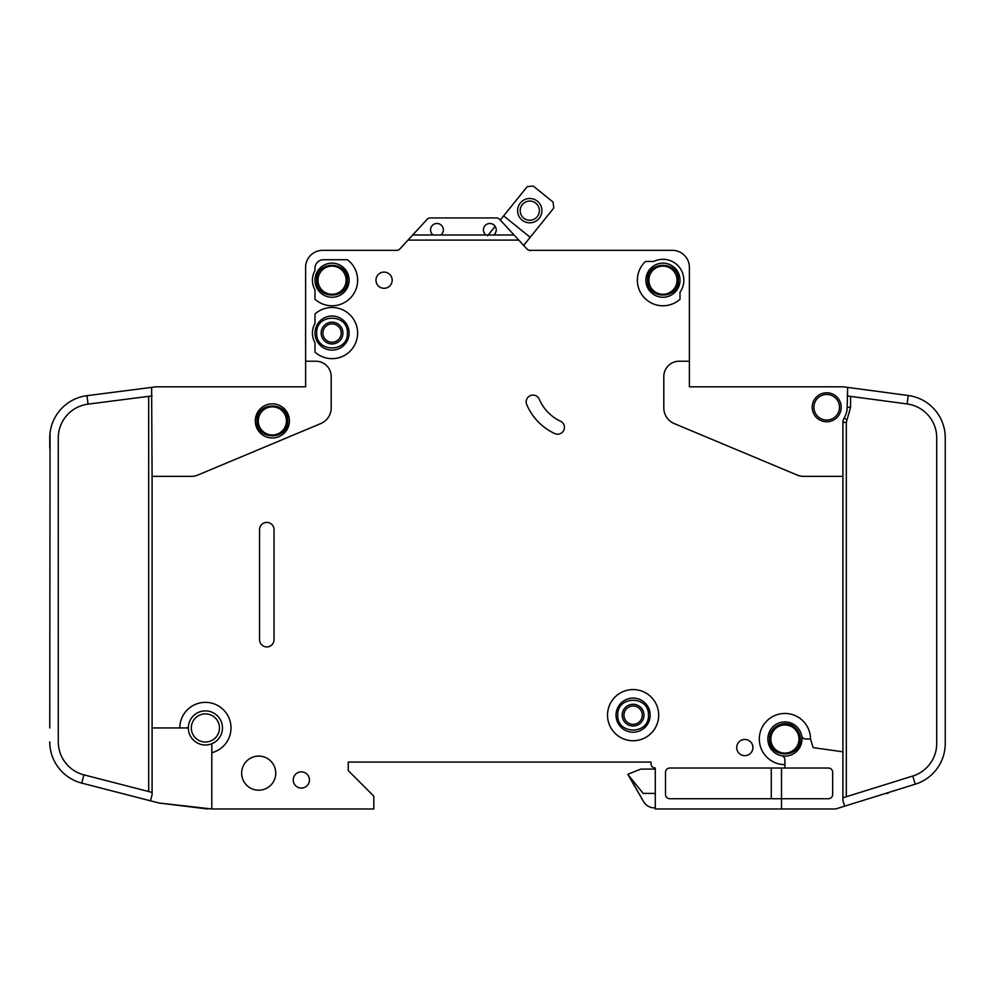 <?xml version="1.0" encoding="UTF-8"?>
<svg xmlns="http://www.w3.org/2000/svg" width="995" height="995" viewBox="0 0 995 995"><rect width="100%" height="100%" fill="white"/><g stroke="black" fill="none" stroke-linecap="round" stroke-linejoin="round"><path stroke-width="1.49" d="M256.996 420.922L256.996 420.922C256.125 440.71 288.562 440.723 287.692 420.922C288.562 401.122 256.125 401.109 256.996 420.922M800.266 739.036C800.167 734.198 798.264 730.218 794.557 727.096C785.316 718.813 768.936 726.636 769.558 739.036L769.558 739.036C768.7 758.837 801.137 758.837 800.266 739.036M810.502 739.036L805.801 739.036A4.266 4.266 0 0 1 801.622 735.616A17.052 17.052 0 0 0 767.854 739.036A17.052 17.052 0 0 1 801.622 735.616A17.052 17.052 0 0 1 781.498 755.74A17.052 17.052 0 0 1 767.854 739.036A17.052 17.052 0 0 0 781.498 755.74A4.266 4.266 0 0 1 784.918 759.919L784.918 764.62A25.584 25.584 0 0 1 759.322 739.036A25.584 25.584 0 0 1 784.918 713.452A25.584 25.584 0 0 1 810.502 739.036L813.189 747.631L842.902 751.81L842.902 422.402A8.532 8.532 0 0 1 844.158 417.962A20.472 20.472 0 0 0 847.168 407.266L847.665 387.403L843.474 386.844L908.261 395.5A42.648 42.648 0 0 1 945.25 437.775L945.25 743.302M678.304 280.192C679.175 260.392 646.738 260.392 647.608 280.192L647.608 280.192C646.738 299.992 679.175 300.005 678.304 280.192L678.304 280.204M347.392 333.076C348.262 313.276 315.825 313.276 316.696 333.076L316.696 333.076C315.825 352.877 348.262 352.877 347.392 333.076L347.392 333.076M347.392 280.192C348.262 260.392 315.825 260.392 316.696 280.192C315.825 299.992 348.262 300.005 347.392 280.192M648.454 715.156C649.325 695.356 616.888 695.356 617.758 715.156L617.758 715.156C616.888 734.957 649.325 734.957 648.454 715.156L648.454 715.156M496.219 229.882A6.393 6.393 0 0 1 493.657 234.994L485.983 234.994A6.393 6.393 0 0 1 489.826 223.477A6.393 6.393 0 0 1 496.219 229.882M443.347 229.882A6.393 6.393 0 0 1 440.785 234.994L433.111 234.994A6.393 6.393 0 0 1 436.942 223.477A6.393 6.393 0 0 1 443.347 229.882M680.008 280.192A17.052 17.052 0 0 1 662.956 297.256A17.052 17.052 0 0 1 645.892 280.192A17.052 17.052 0 0 1 662.956 263.14A17.052 17.052 0 0 1 680.008 280.192M349.108 333.076A17.052 17.052 0 0 1 332.044 350.128A17.052 17.052 0 0 1 314.992 333.076A17.052 17.052 0 0 1 332.044 316.012A17.052 17.052 0 0 1 349.108 333.076M349.108 280.192A17.052 17.052 0 0 1 332.044 297.256A17.052 17.052 0 0 1 314.992 280.192A17.052 17.052 0 0 1 332.044 263.14A17.052 17.052 0 0 1 349.108 280.192M616.042 715.156A17.052 17.052 0 0 0 633.106 732.208A17.052 17.052 0 0 0 650.158 715.156A17.052 17.052 0 0 0 633.106 698.092A17.052 17.052 0 0 0 616.042 715.156M813.91 407.266A12.798 12.798 0 0 1 826.708 394.48A12.798 12.798 0 0 1 839.494 407.266A12.798 12.798 0 0 1 826.708 420.064A12.798 12.798 0 0 1 813.91 407.266M191.326 727.942A14.067 14.067 0 0 1 205.393 713.875A14.067 14.067 0 0 1 219.472 727.942A14.067 14.067 0 0 1 205.393 742.021A14.067 14.067 0 0 1 191.326 727.942M258.277 420.922A14.067 14.067 0 0 1 272.344 406.843A14.067 14.067 0 0 1 286.423 420.922A14.067 14.067 0 0 1 272.344 434.989A14.067 14.067 0 0 1 258.277 420.922M770.839 739.036A14.067 14.067 0 0 1 784.918 724.957A14.067 14.067 0 0 1 798.985 739.036A14.067 14.067 0 0 1 784.918 753.103A14.067 14.067 0 0 1 770.839 739.036M648.877 280.192A14.067 14.067 0 0 1 662.956 266.125A14.067 14.067 0 0 1 677.023 280.192A14.067 14.067 0 0 1 662.956 294.271A14.067 14.067 0 0 1 648.877 280.192M322.877 333.076A9.166 9.166 0 0 0 332.044 342.243A9.166 9.166 0 0 0 341.21 333.076A9.166 9.166 0 0 0 332.044 323.91A9.166 9.166 0 0 0 322.877 333.076M332.044 343.947A10.87 10.87 0 0 1 321.174 333.076A10.87 10.87 0 0 1 332.044 322.193A10.87 10.87 0 0 1 342.914 333.076A10.87 10.87 0 0 1 332.044 343.947M317.977 280.192A14.067 14.067 0 0 1 332.044 266.125A14.067 14.067 0 0 1 346.123 280.192A14.067 14.067 0 0 1 332.044 294.271A14.067 14.067 0 0 1 317.977 280.192M643.976 715.156A10.87 10.87 0 0 1 633.106 726.027A10.87 10.87 0 0 1 622.236 715.156A10.87 10.87 0 0 1 633.106 704.273A10.87 10.87 0 0 1 643.976 715.156M623.94 715.156A9.166 9.166 0 0 0 633.106 724.323A9.166 9.166 0 0 0 642.272 715.156A9.166 9.166 0 0 0 633.106 705.99A9.166 9.166 0 0 0 623.94 715.156M539.352 210.666A9.589 9.589 0 0 1 529.763 220.256A9.589 9.589 0 0 1 520.174 210.666A9.589 9.589 0 0 1 529.763 201.065A9.589 9.589 0 0 1 539.352 210.666M541.914 210.666A12.151 12.151 0 0 1 529.763 222.818A12.151 12.151 0 0 1 517.611 210.666A12.151 12.151 0 0 1 529.763 198.502A12.151 12.151 0 0 1 541.914 210.666M211.798 752.717L211.798 744.869A1.704 1.704 0 0 1 212.756 743.327A17.052 17.052 0 0 0 206.176 710.903A17.052 17.052 0 0 0 188.416 726.4A1.704 1.704 0 0 1 186.712 727.942L179.809 727.942A25.584 25.584 0 0 1 205.393 702.358A25.584 25.584 0 0 1 211.798 752.717L211.798 808.972L373.834 808.972L373.834 796.174L348.25 770.59L348.25 762.058L651.016 762.058L651.016 763.762A4.266 4.266 0 0 0 655.282 768.028L655.282 808.972L781.498 808.972L781.498 798.736L669.772 798.736A4.266 4.266 0 0 1 665.518 794.47L665.518 772.294A4.266 4.266 0 0 1 669.772 768.028L784.918 768.028L784.918 764.62M212.756 743.327A17.052 17.052 0 0 1 188.416 726.4A17.052 17.052 0 0 1 206.176 710.903A17.052 17.052 0 0 1 212.756 743.327M289.408 420.922A17.052 17.052 0 0 1 272.344 437.974A17.052 17.052 0 0 1 255.292 420.922A17.052 17.052 0 0 1 272.344 403.858A17.052 17.052 0 0 1 289.408 420.922M607.522 715.156A25.584 25.584 0 0 1 633.106 689.572A25.584 25.584 0 0 1 658.69 715.156A25.584 25.584 0 0 1 633.106 740.74A25.584 25.584 0 0 1 607.522 715.156M275.752 773.152A17.052 17.052 0 0 1 258.7 790.204A17.052 17.052 0 0 1 241.648 773.152A17.052 17.052 0 0 1 258.7 756.088A17.052 17.052 0 0 1 275.752 773.152M309.445 779.968A8.097 8.097 0 0 1 301.348 788.077A8.097 8.097 0 0 1 293.239 779.968A8.097 8.097 0 0 1 301.348 771.871A8.097 8.097 0 0 1 309.445 779.968M357.628 280.192A25.584 25.584 0 0 1 314.992 299.271L314.992 289.881A19.614 19.614 0 0 1 314.992 270.503L314.992 268.252A8.532 8.532 0 0 1 323.512 259.732L347.392 259.732A25.584 25.584 0 0 1 357.628 280.192M392.167 280.192A8.097 8.097 0 0 1 384.07 288.301A8.097 8.097 0 0 1 375.973 280.192A8.097 8.097 0 0 1 384.07 272.095A8.097 8.097 0 0 1 392.167 280.192M526.168 401.868A6.828 6.828 0 0 1 539.265 399.206A42.648 42.648 0 0 0 560.496 421.183A6.828 6.828 0 0 1 563.804 430.25A6.828 6.828 0 0 1 554.737 433.559A56.292 56.292 0 0 1 526.703 404.53A6.828 6.828 0 0 1 526.168 401.868M357.628 333.076A25.584 25.584 0 0 1 314.992 352.143L314.992 342.765A19.614 19.614 0 0 1 314.992 323.387L314.992 313.997A25.584 25.584 0 0 1 357.628 333.076M683.851 280.192A20.895 20.895 0 0 1 680.008 292.269L680.008 299.271A25.584 25.584 0 0 1 644.039 297.418A25.584 25.584 0 0 1 645.556 261.436L653.765 261.436A20.895 20.895 0 0 1 683.851 280.192M752.929 747.556A8.097 8.097 0 0 1 744.832 755.665A8.097 8.097 0 0 1 736.723 747.556A8.097 8.097 0 0 1 744.832 739.459A8.097 8.097 0 0 1 752.929 747.556M841.198 407.266A14.502 14.502 0 0 1 826.708 421.768A14.502 14.502 0 0 1 812.206 407.266A14.502 14.502 0 0 1 826.708 392.776A14.502 14.502 0 0 1 841.198 407.266M843.474 386.844A4.266 4.266 0 0 0 842.902 386.806L689.398 386.806L689.398 267.406A17.052 17.052 0 0 0 672.334 250.342L530.074 250.342A4.266 4.266 0 0 1 526.94 248.974A4.266 4.266 0 0 0 529.912 250.342L529.912 250.777M944.964 432.862L945.25 437.775M945.25 743.464A42.648 42.648 0 0 1 915.288 784.184L912.751 776.038A34.116 34.116 0 0 0 936.718 743.464L936.718 437.775A34.116 34.116 0 0 0 907.129 403.958L908.261 395.5M834.382 808.972L781.498 808.972L834.382 808.972A8.532 8.532 0 0 0 836.919 808.587L844.693 806.161L836.919 808.587M493.657 234.994L514.067 234.994L518.781 240.106L408 240.106L399.841 248.974A4.266 4.266 0 0 1 396.694 250.342L322.666 250.342A17.052 17.052 0 0 0 305.602 267.406L305.602 361.222L315.838 361.222A15.348 15.348 0 0 1 331.198 376.57L331.198 407.863A17.052 17.052 0 0 1 320.726 423.596L197.893 475.025A17.052 17.052 0 0 1 191.314 476.356L152.098 476.356L152.098 727.942L179.809 727.942M842.902 476.356L803.686 476.356A17.052 17.052 0 0 1 797.107 475.025L674.274 423.596A17.052 17.052 0 0 1 663.802 407.863L663.802 376.57A15.348 15.348 0 0 1 679.162 361.222L689.398 361.222L689.398 267.406M518.781 240.106L526.94 248.974A4.266 4.266 0 0 0 529.912 250.342M274.048 529.651L274.048 639.673A7.251 7.251 0 0 1 266.797 646.924A7.251 7.251 0 0 1 259.558 639.673L259.558 529.651A7.251 7.251 0 0 1 266.797 522.412A7.251 7.251 0 0 1 274.048 529.651M915.288 784.184L844.693 806.161L842.902 800.44L842.902 751.81M907.129 403.958L847.168 395.935M842.902 797.779L912.751 776.038M784.918 768.028L828.412 768.028A4.266 4.266 0 0 1 832.678 772.294L832.678 794.47A4.266 4.266 0 0 1 828.412 798.736L781.498 798.736L781.498 768.028M305.602 361.222L305.602 386.806L156.352 386.806A4.266 4.266 0 0 0 155.817 386.844L86.963 395.674L88.045 404.132A34.116 34.116 0 0 0 58.282 437.974L58.282 741.81A34.116 34.116 0 0 0 83.878 774.844L81.752 783.102A42.648 42.648 0 0 1 49.75 741.81L49.775 743.302M49.75 727.942L50.061 432.862M49.75 437.974L49.75 448.21L49.75 437.974A42.648 42.648 0 0 1 86.963 395.674M152.098 727.942L152.098 794.619L150.494 800.813L158.491 802.878A8.532 8.532 0 0 0 159.586 803.077L211.798 808.972M152.098 476.356L151.613 387.378M150.494 800.813L81.752 783.102M83.878 774.844L152.098 792.418M152.098 395.91L88.045 404.132M503.632 215.89L527.188 186.674L533.183 186.028L553.108 202.097L553.742 208.092L530.198 237.295L503.632 215.89L500.286 220.044L499.614 219.31A4.266 4.266 0 0 0 496.48 217.942L430.288 217.942A4.266 4.266 0 0 0 427.153 219.31L412.714 234.994L433.111 234.994M514.067 234.994L499.614 219.31M408 240.106L412.714 234.994M440.785 234.994L485.983 234.994M655.282 769.098L640.78 769.098L627.982 774.209L643.491 801.51A12.798 12.798 0 0 0 654.573 807.903L655.282 807.903M643.491 801.51L627.982 774.645L643.18 793.401L655.282 793.401M487.538 235.852L495.174 226.375M530.198 237.295L523.656 245.404M885.674 793.401L888.112 793.401L888.112 792.642M771.411 746.35L770.64 744.683L771.411 746.35M287.692 420.922L283.202 431.768M771.262 798.736L771.262 768.028M496.48 217.942L430.288 217.942M842.902 386.806L817.343 386.806M740.554 386.806L689.398 386.806M651.016 763.762L651.016 762.058L348.25 762.058L348.25 770.59M396.433 250.342L322.666 250.342M305.602 386.806L254.446 386.806M177.657 386.806L156.352 386.806M207.532 808.972L159.586 803.077M530.074 250.342A4.266 4.266 0 0 1 526.94 248.974M767.854 739.036A17.052 17.052 0 0 0 781.498 755.74M842.902 422.402L846.322 422.402L846.322 796.721M844.158 417.962L847.068 419.741L846.322 422.402M850.588 396.396L850.588 407.266L847.068 419.741M850.588 407.266L847.168 407.266M148.678 791.535L148.678 396.346"/></g></svg>
